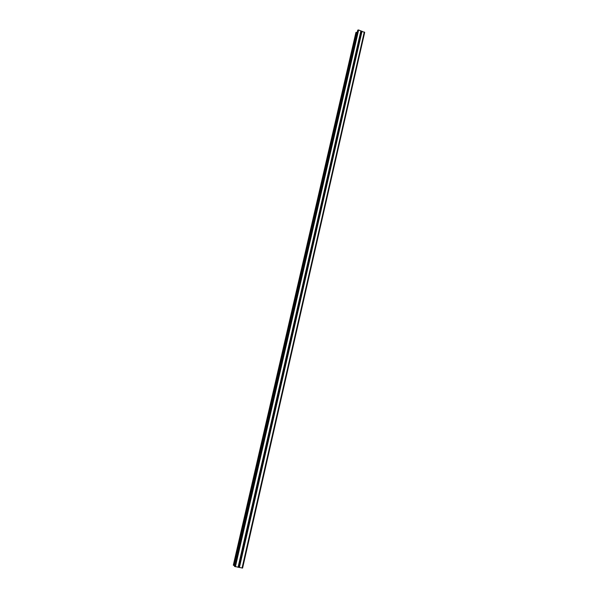 <?xml version="1.0" encoding="UTF-8"?>
<svg xmlns="http://www.w3.org/2000/svg" width="598" height="598" viewBox="0 0 598 598"><rect width="100%" height="100%" fill="white"/><g stroke="black" fill="none" stroke-linecap="round" stroke-linejoin="round"><path stroke-width="0.9" d="M361.289 31.208L364.683 32.374L242.594 568.07L364.683 32.374M238.595 567.278L361.297 31.171L238.595 567.278L242.594 568.07M238.609 567.308L234.513 566.366M234.663 565.648L233.34 565.162M357.215 32.404L355.892 32.636M361.297 31.171L358.643 29.967L357.701 30.341M242.055 568.048L364.294 31.986M239.394 567.539L362.037 31.178M234.214 565.566L356.834 32.27M233.422 565.304L356.072 32.322M233.325 565.207L355.922 32.501M238.064 567.285L360.908 30.775M235.395 566.777L358.643 29.967M234.595 566.515L357.881 30.027M234.506 566.418L357.731 30.206M233.317 565.177L355.892 32.569M234.491 566.388L357.701 30.274"/></g></svg>
